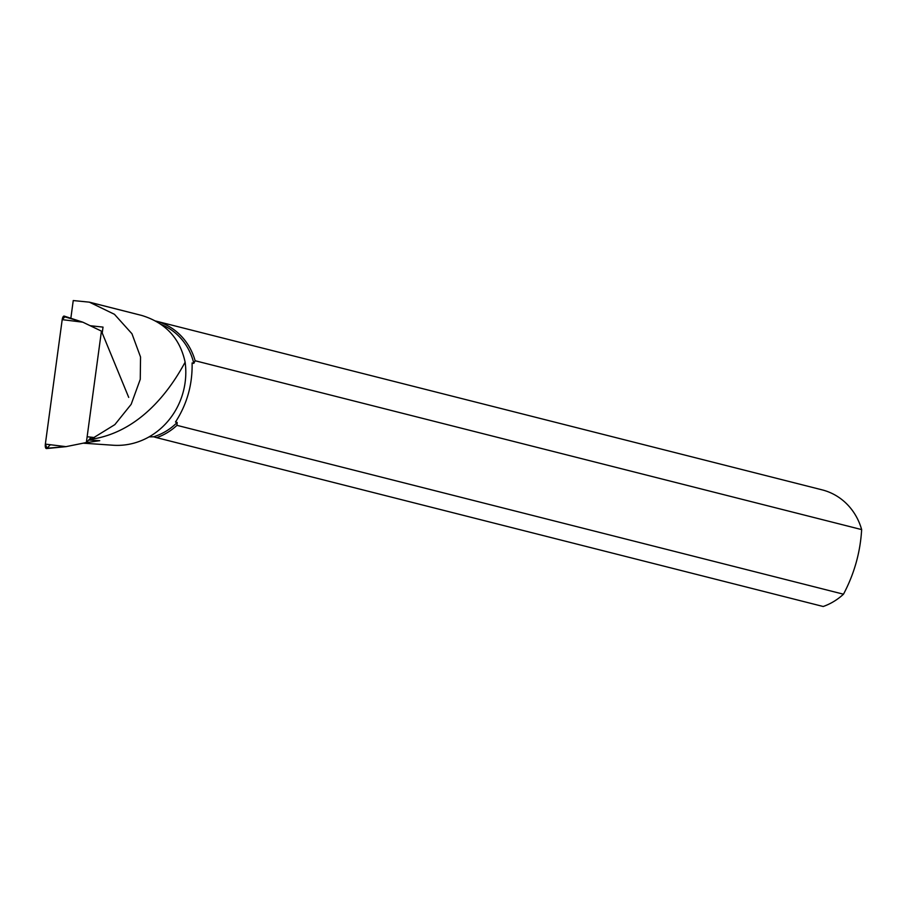<?xml version="1.0" encoding="UTF-8"?>
<svg xmlns="http://www.w3.org/2000/svg" width="907" height="907" viewBox="0 0 907 907"><rect width="100%" height="100%" fill="white"/><g stroke="black" fill="none" stroke-linecap="round" stroke-linejoin="round"><path stroke-width="1.36" d="M128.715 397.402L101.437 331.112L86.358 442.537L91.346 437.219M86.358 442.537L65.996 446.652L47.039 448.228A4.036 1.485 -83.7 0 1 46.461 448.568A4.036 1.485 -83.7 0 1 45.35 444.113L62.198 319.649A4.036 1.485 -83.7 0 1 64.193 316.101L82.843 322.189L62.198 319.649M101.437 331.112L82.843 322.189L64.828 316.849L62.198 319.649L45.35 444.113L47.039 448.228L50.327 444.725M83.195 443.172L113.137 445.235A70.893 65.78 104.2 0 0 185.13 362.199C175.368 380.101 145.551 431.335 90.983 439.328L88.807 440.031L99.747 440.689L84.464 442.911M843.487 594.198L176.967 425.349A60.928 56.529 104.2 0 1 156.673 437.662L823.205 606.5A60.928 56.529 -75.8 0 0 843.487 594.198C854.269 573.836 860.324 552.306 861.65 529.597A60.928 56.529 -75.8 0 0 822.161 489.871L155.63 321.021A60.928 56.529 104.2 0 1 195.13 360.748L193.803 363.367L192.103 362.936C192.567 384.477 187.035 404.171 175.493 422.027L177.194 422.458A59.409 55.112 104.2 0 1 153.566 436.789L149.054 436.879M160.8 324.321A59.409 55.112 104.2 0 1 193.803 363.367M156.673 437.662L153.566 436.789M177.194 422.458L176.967 425.349M70.848 318.266L73.24 300.557L89.362 302.156L141.707 315.443C165.528 322.733 179.994 338.322 185.13 362.199M195.13 360.748L861.65 529.597M90.156 325.704L103.024 327.11L102.23 333.028M89.362 302.156L114.441 314.298L131.957 333.753L140.54 357.007L140.256 379.319L131.164 404.329L114.86 424.612L90.983 439.328M88.172 436.868L94.396 437.548M45.35 444.113L65.996 446.652L46.461 448.568M90.938 302.587L141.707 315.443"/></g></svg>
